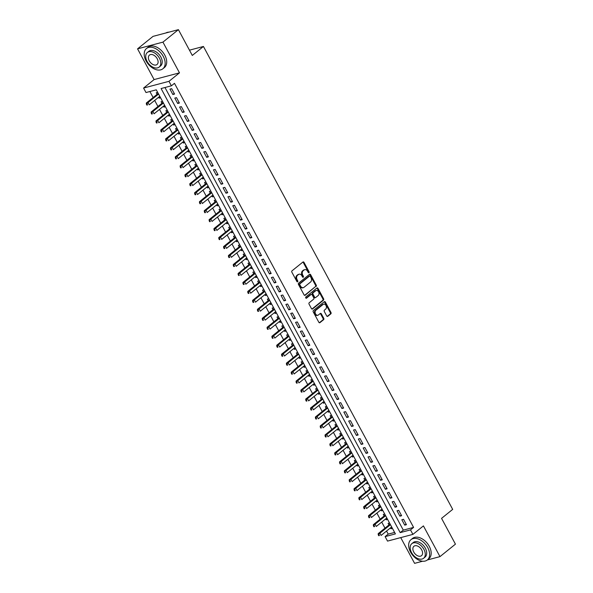 <?xml version="1.0" encoding="UTF-8"?>
<svg xmlns="http://www.w3.org/2000/svg" width="593" height="593" viewBox="0 0 593 593"><rect width="100%" height="100%" fill="white"/><g stroke="black" fill="none" stroke-linecap="round" stroke-linejoin="round"><path stroke-width="0.89" d="M308.968 272.736A0.719 0.526 75.2 0 0 309.057 271.772L304.024 262.417A1.023 0.749 75.2 0 0 302.941 262.024L292.008 270.845A1.023 0.749 75.2 0 0 291.875 272.209L296.915 281.571A0.719 0.526 75.2 0 0 297.76 280.882L297.108 279.674A3.276 2.402 75.2 0 1 297.538 275.285L298.449 274.552A3.276 2.402 75.2 0 1 299.124 274.203A3.276 2.402 75.2 0 1 301.911 275.804L302.563 277.013A0.719 0.526 75.2 0 0 303.408 276.331L302.756 275.115A3.276 2.402 75.2 0 1 303.186 270.734L304.098 270A3.276 2.402 75.2 0 1 304.772 269.652A3.276 2.402 75.2 0 1 307.559 271.246L308.212 272.461A0.719 0.526 75.2 0 0 308.968 272.736M308.427 272.721A0.719 0.526 75.2 0 0 308.375 271.957L303.334 262.603A1.023 0.749 75.2 0 0 302.823 262.121M297.13 281.831A0.719 0.526 75.2 0 0 297.078 281.067L296.426 279.852L297.108 279.674M302.778 277.272A0.719 0.526 75.2 0 0 302.726 276.508L302.074 275.3L302.756 275.115M326.699 315.936A1.023 0.749 75.2 0 0 327.781 316.321L330.842 313.853A1.023 0.749 75.2 0 0 330.976 312.481L325.379 302.089A1.023 0.749 75.2 0 0 324.304 301.696L313.371 310.51A1.023 0.749 75.2 0 0 313.237 311.881L318.834 322.273A1.023 0.749 75.2 0 0 319.909 322.666L323.615 319.679A1.023 0.749 75.2 0 0 323.748 318.308L321.354 313.86A1.023 0.749 75.2 0 0 320.272 313.467L318.434 314.95A2.735 2.009 75.2 0 1 317.87 315.239A2.735 2.009 75.2 0 1 315.365 313.519A2.735 2.009 75.2 0 1 315.899 310.243L323.096 304.439A2.735 2.009 75.2 0 1 323.667 304.15A2.735 2.009 75.2 0 1 326.172 305.869A2.735 2.009 75.2 0 1 325.631 309.146L324.438 310.117A1.023 0.749 75.2 0 0 324.304 311.488L326.699 315.936M410.497 529.897L412.906 534.382L387.525 541.105L385.109 536.621L395.405 533.893L156.293 89.817L145.997 92.538L143.588 88.053L168.968 81.33L171.384 85.815L161.088 88.542L400.201 532.625L410.497 529.897L413.588 527.399L174.475 83.324L171.384 85.815M178.411 29.65L162.942 42.125L137.561 48.848L153.031 36.373L178.411 29.65L192.295 55.445L203.436 46.462L452.689 509.38L441.555 518.364L455.439 544.152L439.969 556.627L423.424 525.902L412.906 534.382M137.561 48.848L154.106 79.573L179.486 72.85L162.942 42.125M179.486 72.85L168.968 81.33M316.099 286.463A1.023 0.749 75.2 0 0 316.232 285.092L310.636 274.7A1.023 0.749 75.2 0 0 309.553 274.314L298.62 283.128A1.023 0.749 75.2 0 0 298.487 284.499L304.083 294.891A1.023 0.749 75.2 0 0 305.165 295.277L315.409 286.649A1.023 0.749 75.2 0 0 315.543 285.277L309.954 274.885A1.023 0.749 75.2 0 0 309.442 274.403M318.011 288.398L323.608 298.783A1.023 0.749 75.2 0 1 323.474 300.154L312.541 308.975A1.023 0.749 75.2 0 1 311.458 308.582L309.064 304.135A1.023 0.749 75.2 0 1 309.198 302.764L313.63 299.191A1.023 0.749 75.2 0 0 313.764 297.819L312.177 294.869A1.023 0.749 75.2 0 0 311.095 294.476L306.477 298.197A0.719 0.526 75.2 0 1 305.81 296.967L316.929 288.005A1.023 0.749 75.2 0 1 318.011 288.398L317.322 288.576L322.918 298.968L323.608 298.783M400.727 537.606L414.589 563.35L422.594 561.23M427.308 559.985L439.969 556.627M390.505 527.852L391.002 528.771L392.143 527.852M389.542 523.011L388.104 523.389L388.949 524.961M385.68 518.875L386.176 519.802L387.318 518.875M384.709 514.035L383.278 514.42L384.123 515.984M380.847 509.906L381.343 510.825L382.485 509.906M379.876 505.066L378.445 505.444L379.29 507.015M376.014 500.937L376.511 501.856L377.652 500.937M375.05 496.096L373.612 496.474L374.457 498.046M371.188 491.96L371.685 492.887L372.827 491.968M370.217 487.12L368.787 487.505L369.632 489.069M366.355 482.991L366.852 483.918L367.994 482.991M365.384 478.151L363.954 478.529L364.799 480.1M361.522 474.022L362.019 474.941L363.161 474.022M360.559 469.182L359.121 469.56L359.966 471.131M356.697 465.045L357.194 465.972L358.335 465.053M355.726 460.212L354.295 460.591L355.14 462.162M351.864 456.076L352.361 457.003L353.502 456.076M350.893 451.236L349.462 451.614L350.307 453.185M347.031 447.107L347.528 448.026L348.669 447.107M346.067 442.267L344.629 442.645L345.474 444.216M342.205 438.138L342.702 439.057L343.844 438.138M341.234 433.298L339.804 433.676L340.649 435.247M337.373 429.162L337.869 430.088L339.011 429.169M336.401 424.321L334.971 424.707L335.816 426.271M332.54 420.192L333.036 421.112L334.178 420.192M331.576 415.352L330.138 415.73L330.983 417.302M327.714 411.223L328.211 412.142L329.352 411.223M326.743 406.383L325.312 406.761L326.157 408.332M322.881 402.247L323.378 403.173L324.519 402.254M321.91 397.406L320.479 397.792L321.324 399.356M318.048 393.278L318.545 394.204L319.686 393.278M317.085 388.437L315.646 388.815L316.492 390.387M313.223 384.308L313.719 385.228L314.861 384.308M312.252 379.468L310.821 379.846L311.666 381.418M308.39 375.339L308.886 376.259L310.028 375.339M307.419 370.499L305.988 370.877L306.833 372.448M303.557 366.363L304.053 367.289L305.195 366.363M302.593 361.522L301.155 361.908L302 363.472M298.731 357.394L299.228 358.313L300.369 357.394M297.76 352.553L296.33 352.931L297.175 354.503M293.898 348.425L294.395 349.344L295.536 348.425M292.927 343.584L291.497 343.962L292.342 345.534M289.065 339.448L289.562 340.375L290.703 339.455M288.102 334.608L286.664 334.993L287.509 336.557M284.24 330.479L284.736 331.405L285.878 330.479M283.269 325.639L281.838 326.017L282.683 327.588M279.407 321.51L279.903 322.429L281.045 321.51M278.436 316.669L277.005 317.047L277.85 318.619M274.574 312.533L275.07 313.46L276.212 312.541M273.61 307.7L272.172 308.078L273.017 309.65M269.748 303.564L270.245 304.491L271.386 303.564M268.777 298.724L267.347 299.102L268.192 300.673M264.915 294.595L265.412 295.514L266.553 294.595M263.944 289.755L262.514 290.133L263.359 291.704M260.082 285.626L260.579 286.545L261.721 285.626M259.119 280.786L257.681 281.164L258.526 282.735M255.257 276.649L255.753 277.576L256.895 276.657M254.286 271.809L252.855 272.194L253.7 273.758M250.424 267.68L250.921 268.599L252.062 267.68M249.453 262.84L248.022 263.218L248.867 264.789M245.591 258.711L246.088 259.63L247.229 258.711M244.627 253.871L243.189 254.249L244.034 255.82M240.758 249.735L241.255 250.661L242.404 249.742M239.794 244.902L238.356 245.28L239.209 246.851M235.932 240.765L236.429 241.692L237.571 240.765M234.961 235.925L233.531 236.303L234.376 237.875M231.1 231.796L231.596 232.715L232.738 231.796M230.128 226.956L228.698 227.334L229.543 228.905M226.267 222.827L226.763 223.746L227.912 222.827M225.303 217.987L223.865 218.365L224.717 219.936M221.441 213.851L221.938 214.777L223.079 213.858M220.47 209.01L219.039 209.396L219.884 210.96M216.608 204.881L217.105 205.801L218.246 204.881M215.637 200.041L214.206 200.419L215.051 201.991M211.775 195.912L212.272 196.832L213.413 195.912M210.811 191.072L209.373 191.45L210.219 193.021M206.95 186.936L207.446 187.862L208.588 186.943M205.979 182.095L204.548 182.481L205.393 184.045M202.117 177.967L202.613 178.893L203.755 177.967M201.146 173.126L199.715 173.504L200.56 175.076M197.284 168.998L197.78 169.917L198.922 168.998M196.32 164.157L194.882 164.535L195.727 166.107M192.458 160.028L192.955 160.948L194.096 160.028M191.487 155.188L190.056 155.566L190.902 157.138M187.625 151.052L188.122 151.978L189.263 151.052M186.654 146.212L185.224 146.59L186.069 148.161M182.792 142.083L183.289 143.002L184.43 142.083M181.829 137.242L180.391 137.62L181.236 139.192M177.967 133.114L178.463 134.033L179.605 133.114M176.996 128.273L175.565 128.651L176.41 130.223M173.134 124.137L173.63 125.064L174.772 124.145M172.163 119.297L170.732 119.682L171.577 121.246M168.301 115.168L168.797 116.087L169.939 115.168M167.337 110.328L165.899 110.706L166.744 112.277M163.475 106.199L163.972 107.118L165.113 106.199M162.504 101.359L161.074 101.737L161.919 103.308M174.572 94.057L171.673 88.676L169.961 89.128L172.859 94.517L174.572 94.057M179.405 103.034L176.506 97.652L174.794 98.104L177.692 103.486L179.405 103.034M184.238 112.003L181.339 106.621L179.62 107.074L182.518 112.455L184.238 112.003M189.063 120.972L186.165 115.591L184.453 116.043L187.351 121.432L189.063 120.972M193.896 129.949L190.998 124.56L189.286 125.019L192.184 130.401L193.896 129.949M198.729 138.918L195.831 133.536L194.111 133.988L197.009 139.37L198.729 138.918M203.555 147.887L200.656 142.505L198.944 142.957L201.842 148.339L203.555 147.887M208.388 156.856L205.489 151.474L203.777 151.934L206.675 157.315L208.388 156.856M213.221 165.832L210.322 160.451L208.603 160.903L211.501 166.285L213.221 165.832M218.046 174.802L215.148 169.42L213.436 169.872L216.334 175.254L218.046 174.802M222.879 183.771L219.981 178.389L218.268 178.841L221.167 184.23L222.879 183.771M227.712 192.747L224.814 187.358L223.094 187.818L225.992 193.199L227.712 192.747M232.538 201.716L229.639 196.335L227.927 196.787L230.825 202.169L232.538 201.716M237.37 210.685L234.472 205.304L232.76 205.756L235.658 211.138L237.37 210.685M242.203 219.655L239.305 214.273L237.585 214.733L240.484 220.114L242.203 219.655M247.029 228.631L244.131 223.25L242.418 223.702L245.317 229.083L247.029 228.631M251.862 237.6L248.964 232.219L247.251 232.671L250.15 238.052L251.862 237.6M256.695 246.569L253.797 241.188L252.077 241.64L254.975 247.029L256.695 246.569M261.52 255.546L258.622 250.157L256.91 250.617L259.808 255.998L261.52 255.546M266.353 264.515L263.455 259.134L261.743 259.586L264.641 264.967L266.353 264.515M271.186 273.484L268.288 268.103L266.568 268.555L269.467 273.944L271.186 273.484M276.012 282.461L273.114 277.072L271.401 277.531L274.3 282.913L276.012 282.461M280.845 291.43L277.947 286.048L276.234 286.501L279.133 291.882L280.845 291.43M285.678 300.399L282.779 295.017L281.06 295.47L283.958 300.851L285.678 300.399M290.503 309.368L287.605 303.987L285.893 304.446L288.791 309.828L290.503 309.368M295.336 318.345L292.438 312.963L290.726 313.415L293.624 318.797L295.336 318.345M300.169 327.314L297.271 321.932L295.551 322.384L298.449 327.766L300.169 327.314M305.002 336.283L302.104 330.901L300.384 331.354L303.282 336.742L305.002 336.283M309.828 345.259L306.929 339.871L305.217 340.33L308.115 345.712L309.828 345.259M314.661 354.229L311.762 348.847L310.05 349.299L312.948 354.681L314.661 354.229M319.494 363.198L316.595 357.816L314.876 358.268L317.774 363.65L319.494 363.198M324.319 372.167L321.421 366.785L319.709 367.245L322.607 372.626L324.319 372.167M329.152 381.143L326.254 375.762L324.541 376.214L327.44 381.595L329.152 381.143M333.985 390.112L331.087 384.731L329.367 385.183L332.265 390.565L333.985 390.112M338.811 399.082L335.912 393.7L334.2 394.152L337.098 399.541L338.811 399.082M343.644 408.058L340.745 402.669L339.033 403.129L341.931 408.51L343.644 408.058M348.476 417.027L345.578 411.646L343.858 412.098L346.757 417.479L348.476 417.027M353.302 425.996L350.404 420.615L348.691 421.067L351.59 426.456L353.302 425.996M358.135 434.973L355.237 429.584L353.524 430.044L356.423 435.425L358.135 434.973M362.968 443.942L360.07 438.561L358.35 439.013L361.248 444.394L362.968 443.942M367.793 452.911L364.895 447.53L363.183 447.982L366.081 453.363L367.793 452.911M372.626 461.88L369.728 456.499L368.016 456.958L370.914 462.34L372.626 461.88M377.459 470.857L374.561 465.475L372.841 465.928L375.74 471.309L377.459 470.857M382.285 479.826L379.387 474.444L377.674 474.897L380.573 480.278L382.285 479.826M387.118 488.795L384.22 483.414L382.507 483.866L385.406 489.255L387.118 488.795M391.951 497.772L389.052 492.383L387.333 492.842L390.231 498.224L391.951 497.772M396.776 506.741L393.878 501.359L392.166 501.811L395.064 507.193L396.776 506.741M401.609 515.71L398.711 510.328L396.999 510.781L399.897 516.162L401.609 515.71M164.973 87.512L403.299 530.127L413.588 527.399M401.824 519.757L404.722 525.139L406.442 524.679L403.544 519.298L401.824 519.757M149.881 91.515L153.12 97.534M154.677 100.417L157.953 106.503M159.51 109.394L162.786 115.472M164.343 118.363L167.619 124.441M169.168 127.332L172.444 133.418M174.001 136.308L177.277 142.387M178.834 145.278L182.11 151.356M183.667 154.247L186.936 160.332M188.492 163.223L191.769 169.302M193.325 172.192L196.602 178.271M198.158 181.161L201.427 187.24M202.984 190.131L206.26 196.216M207.817 199.107L211.093 205.185M212.65 208.076L215.919 214.155M217.475 217.045L220.752 223.131M222.308 226.022L225.585 232.1M227.141 234.991L230.41 241.069M231.967 243.96L235.243 250.046M236.8 252.929L240.076 259.015M241.633 261.906L244.902 267.984M246.458 270.875L249.735 276.953M251.291 279.844L254.567 285.93M256.124 288.821L259.393 294.899M260.95 297.79L264.226 303.868M265.783 306.759L269.059 312.845M270.616 315.735L273.884 321.814M275.441 324.705L278.717 330.783M280.274 333.674L283.55 339.752M285.107 342.643L288.376 348.728M289.933 351.619L293.209 357.698M294.765 360.588L298.042 366.667M299.598 369.558L302.867 375.643M304.424 378.534L307.7 384.612M309.257 387.503L312.533 393.582M314.09 396.472L317.359 402.558M318.915 405.442L322.192 411.527M323.748 414.418L327.025 420.496M328.581 423.387L331.85 429.465M333.407 432.356L336.683 438.442M338.24 441.333L341.516 447.411M343.073 450.302L346.349 456.38M347.898 459.271L351.175 465.357M352.731 468.248L356.008 474.326M357.564 477.217L360.84 483.295M362.397 486.186L365.666 492.264M367.223 495.155L370.499 501.241M372.056 504.132L375.332 510.21M376.889 513.101L380.157 519.179M381.714 522.07L384.99 528.155M386.547 531.046L388.207 534.123L394.612 532.425M157.671 92.389L156.241 92.767L157.086 94.339M158.642 97.222L159.139 98.149L160.57 97.771M163.972 107.118L165.403 106.74M168.797 116.087L170.235 115.709M173.63 125.064L175.061 124.686M178.463 134.033L179.894 133.655M183.289 143.002L184.727 142.624M188.122 151.978L189.552 151.593M192.955 160.948L194.385 160.57M197.78 169.917L199.218 169.539M202.613 178.893L204.044 178.508M207.446 187.862L208.877 187.484M212.272 196.832L213.71 196.453M217.105 205.801L218.535 205.423M221.938 214.777L223.368 214.399M226.763 223.746L228.201 223.368M231.596 232.715L233.027 232.337M236.429 241.692L237.86 241.307M241.255 250.661L242.693 250.283M246.088 259.63L247.526 259.252M250.921 268.599L252.351 268.221M255.753 277.576L257.184 277.198M260.579 286.545L262.017 286.167M265.412 295.514L266.843 295.136M270.245 304.491L271.676 304.105M275.07 313.46L276.508 313.082M279.903 322.429L281.334 322.051M284.736 331.405L286.167 331.02M289.562 340.375L291 339.997M294.395 349.344L295.825 348.966M299.228 358.313L300.658 357.935M304.053 367.289L305.491 366.904M308.886 376.259L310.317 375.88M313.719 385.228L315.15 384.85M318.545 394.204L319.983 393.819M323.378 403.173L324.808 402.795M328.211 412.142L329.641 411.764M333.036 421.112L334.474 420.733M337.869 430.088L339.3 429.71M342.702 439.057L344.133 438.679M347.528 448.026L348.966 447.648M352.361 457.003L353.791 456.617M357.194 465.972L358.624 465.594M362.019 474.941L363.457 474.563M366.852 483.918L368.283 483.532M371.685 492.887L373.116 492.509M376.511 501.856L377.949 501.478M381.343 510.825L382.774 510.447M386.176 519.802L387.607 519.416M391.002 528.771L392.44 528.393M203.436 46.462L189.456 50.168M388.207 534.123L385.109 536.621M154.106 79.573L143.588 88.053M403.299 530.127L400.201 532.625M159.139 98.149L160.28 97.23M172.859 94.517L174.223 93.412M177.692 103.486L179.056 102.381M182.518 112.455L183.889 111.358M187.351 121.432L188.715 120.327M192.184 130.401L193.548 129.296M197.009 139.37L198.381 138.265M201.842 148.339L203.206 147.242M206.675 157.315L208.039 156.211M211.501 166.285L212.872 165.18M216.334 175.254L217.698 174.157M221.167 184.23L222.531 183.126M225.992 193.199L227.364 192.095M230.825 202.169L232.189 201.071M235.658 211.138L237.022 210.041M240.484 220.114L241.855 219.01M245.317 229.083L246.681 227.979M250.15 238.052L251.514 236.955M254.975 247.029L256.346 245.925M259.808 255.998L261.172 254.894M264.641 264.967L266.005 263.87M269.467 273.944L270.838 272.839M274.3 282.913L275.663 281.808M279.133 291.882L280.496 290.778M283.958 300.851L285.329 299.754M288.791 309.828L290.155 308.723M293.624 318.797L294.988 317.692M298.449 327.766L299.821 326.669M303.282 336.742L304.646 335.638M308.115 345.712L309.479 344.607M312.948 354.681L314.312 353.584M317.774 363.65L319.145 362.553M322.607 372.626L323.971 371.522M327.44 381.595L328.804 380.491M332.265 390.565L333.637 389.468M337.098 399.541L338.462 398.437M341.931 408.51L343.295 407.406M346.757 417.479L348.128 416.382M351.59 426.456L352.954 425.351M356.423 435.425L357.787 434.321M361.248 444.394L362.619 443.29M366.081 453.363L367.445 452.266M370.914 462.34L372.278 461.235M375.74 471.309L377.111 470.205M380.573 480.278L381.936 479.181M385.406 489.255L386.769 488.15M390.231 498.224L391.602 497.119M395.064 507.193L396.428 506.096M399.897 516.162L401.261 515.065M404.722 525.139L406.094 524.034M304.772 269.652L304.09 269.83A3.276 2.402 75.2 0 0 303.408 270.178L304.098 270M302.074 275.3A3.276 2.402 75.2 0 1 302.497 270.912L303.408 270.178M299.124 274.203L298.442 274.389A3.276 2.402 75.2 0 0 297.76 274.737L298.449 274.552M296.426 279.852A3.276 2.402 75.2 0 1 296.848 275.471L297.76 274.737M304.594 295.366L315.409 286.649M310.309 276.36A0.719 0.526 75.2 0 0 309.553 276.086L299.954 283.817A0.719 0.526 75.2 0 0 299.858 284.781L300.547 286.056A3.276 2.402 75.2 0 0 303.334 287.657A3.276 2.402 75.2 0 0 304.009 287.308L310.569 282.016A3.276 2.402 75.2 0 0 310.999 277.635L310.309 276.36M309.183 276.182A0.719 0.526 75.2 0 0 308.864 276.264L309.553 276.086M303.334 287.657L302.645 287.835A3.276 2.402 75.2 0 1 299.865 286.241L299.176 284.959A0.719 0.526 75.2 0 1 299.272 284.003L308.864 276.264M311.97 309.057L322.785 300.34A1.023 0.749 75.2 0 0 322.918 298.968M310.858 294.543A1.023 0.749 75.2 0 0 310.406 294.662L305.988 298.22M318.233 295.477A2.735 2.009 75.2 0 0 318.767 292.201A2.735 2.009 75.2 0 0 316.262 290.481A2.735 2.009 75.2 0 0 315.691 290.77L313.156 292.816A1.023 0.749 75.2 0 0 313.022 294.18L314.616 297.13A1.023 0.749 75.2 0 0 315.698 297.523L318.233 295.477M316.262 290.481L315.572 290.659A2.735 2.009 75.2 0 0 315.009 290.948L315.691 290.77M315.009 297.708A1.023 0.749 75.2 0 1 313.927 297.315L312.341 294.365A1.023 0.749 75.2 0 1 312.474 292.994L315.009 290.948M317.322 288.576A1.023 0.749 75.2 0 0 316.81 288.102M323.667 304.15L322.977 304.328A2.735 2.009 75.2 0 0 322.414 304.617L323.096 304.439M317.87 315.239L317.181 315.424A2.735 2.009 75.2 0 1 314.675 313.697A2.735 2.009 75.2 0 1 315.217 310.421L322.414 304.617M319.345 322.755L322.933 319.857A1.023 0.749 75.2 0 0 323.066 318.493L320.672 314.045A1.023 0.749 75.2 0 0 320.161 313.564M327.21 316.41L330.16 314.031A1.023 0.749 75.2 0 0 330.294 312.659L324.697 302.267A1.023 0.749 75.2 0 0 324.186 301.793M158.064 93.108L157.775 93.687A1.045 0.763 -104.8 0 1 157.582 93.939L146.323 103.019L148.035 102.559L149.243 104.805L159.784 96.303M158.576 94.065L148.035 102.559L146.389 104.205L146.879 105.102L147.561 104.917L147.079 104.02M147.561 104.917L146.879 105.102M146.389 104.205L146.323 103.019M169.027 32.133A13.031 8.428 -128.9 0 0 165.832 32.986M163.245 56.372A13.031 8.428 -128.9 0 0 146.493 48.5A13.031 8.428 -128.9 0 0 146.1 60.916A13.031 8.428 -128.9 0 0 162.853 68.788A13.031 8.428 -128.9 0 0 163.245 56.372M162.853 68.788L164.402 67.543A13.031 8.428 -128.9 0 0 164.795 55.127A13.031 8.428 -128.9 0 0 148.042 47.255L146.493 48.5M147.361 52.488L148.784 51.339A9.384 6.071 51.1 0 1 160.844 57.01A9.384 6.071 51.1 0 1 160.562 65.949L159.139 67.098A9.384 6.071 -128.9 0 0 159.421 58.158A9.384 6.071 -128.9 0 0 147.361 52.488A9.384 6.071 -128.9 0 0 147.079 61.427A9.384 6.071 -128.9 0 0 159.139 67.098M149.273 60.849A6.049 3.914 -128.9 0 0 157.049 64.496A6.049 3.914 -128.9 0 0 157.227 58.737A6.049 3.914 -128.9 0 0 149.451 55.082A6.049 3.914 -128.9 0 0 149.273 60.849M427.723 547.554A13.031 8.428 -128.9 0 0 410.964 539.682A13.031 8.428 -128.9 0 0 410.571 552.09A13.031 8.428 -128.9 0 0 427.323 559.97A13.031 8.428 -128.9 0 0 427.723 547.554M427.323 559.97L428.872 558.717A13.031 8.428 -128.9 0 0 429.265 546.301A13.031 8.428 -128.9 0 0 412.513 538.429L410.964 539.682M411.831 543.67L413.254 542.521A9.384 6.071 51.1 0 1 425.322 548.184A9.384 6.071 51.1 0 1 425.033 557.124L423.61 558.272A9.384 6.071 -128.9 0 0 423.899 549.333A9.384 6.071 -128.9 0 0 411.831 543.67A9.384 6.071 -128.9 0 0 411.549 552.602A9.384 6.071 -128.9 0 0 423.61 558.272M413.744 552.024A6.049 3.914 -128.9 0 0 421.519 555.678A6.049 3.914 -128.9 0 0 421.705 549.919A6.049 3.914 -128.9 0 0 413.929 546.264A6.049 3.914 -128.9 0 0 413.744 552.024M162.89 102.078L162.608 102.656A1.045 0.763 -104.8 0 1 162.415 102.908L151.148 111.988L152.868 111.536L154.076 113.774L164.617 105.28M163.409 103.034L152.868 111.536L151.222 113.174L151.704 114.071L152.394 113.886L151.912 112.989M152.394 113.886L151.704 114.071M151.222 113.174L151.148 111.988M167.723 111.047L167.441 111.625A1.045 0.763 -104.8 0 1 167.241 111.877L155.981 120.957L157.694 120.505L158.902 122.751L169.442 114.249M168.234 112.003L157.694 120.505L156.055 122.143L156.537 123.04L157.219 122.862L156.737 121.965M157.219 122.862L156.537 123.04M156.055 122.143L155.981 120.957M172.556 120.023L172.267 120.601A1.045 0.763 -104.8 0 1 172.074 120.853L160.814 129.934L162.526 129.474L163.735 131.72L174.275 123.218M173.067 120.979L162.526 129.474L160.881 131.112L161.37 132.017L162.052 131.831L161.57 130.934M162.052 131.831L161.37 132.017M160.881 131.112L160.814 129.934M177.381 128.992L177.099 129.571A1.045 0.763 -104.8 0 1 176.907 129.823L165.64 138.903L167.359 138.451L168.568 140.689L179.108 132.187M177.9 129.949L167.359 138.451L165.714 140.089L166.196 140.986L166.885 140.8L166.403 139.904M166.885 140.8L166.196 140.986M165.714 140.089L165.64 138.903M182.214 137.961L181.932 138.54A1.045 0.763 -104.8 0 1 181.732 138.792L170.473 147.872L172.185 147.42L173.393 149.658L183.934 141.164M182.733 138.918L172.185 147.42L170.547 149.058L171.029 149.955L171.711 149.777L171.229 148.88M171.711 149.777L171.029 149.955M170.547 149.058L170.473 147.872M187.047 146.938L186.758 147.516A1.045 0.763 -104.8 0 1 186.565 147.761L175.306 156.841L177.018 156.389L178.226 158.635L188.767 150.133M187.558 147.887L177.018 156.389L175.372 158.027L175.862 158.924L176.544 158.746L176.062 157.849M176.544 158.746L175.862 158.924M175.372 158.027L175.306 156.841M191.873 155.907L191.591 156.485A1.045 0.763 -104.8 0 1 191.398 156.737L180.131 165.818L181.851 165.358L183.059 167.604L193.6 159.102M192.391 156.863L181.851 165.358L180.205 167.004L180.687 167.901L181.376 167.715L180.895 166.818M181.376 167.715L180.687 167.901M180.205 167.004L180.131 165.818M196.706 164.876L196.424 165.454A1.045 0.763 -104.8 0 1 196.224 165.706L184.964 174.787L186.676 174.335L187.885 176.573L198.425 168.078M197.224 165.832L186.676 174.335L185.038 175.973L185.52 176.87L186.202 176.684L185.72 175.787M186.202 176.684L185.52 176.87M185.038 175.973L184.964 174.787M201.538 173.845L201.249 174.424A1.045 0.763 -104.8 0 1 201.057 174.676L189.797 183.756L191.509 183.304L192.718 185.55L203.258 177.048M202.05 174.802L191.509 183.304L189.864 184.942L190.353 185.839L191.035 185.661L190.553 184.764M191.035 185.661L190.353 185.839M189.864 184.942L189.797 183.756M206.371 182.822L206.082 183.4A1.045 0.763 -104.8 0 1 205.89 183.652L194.623 192.732L196.342 192.273L197.551 194.519L208.091 186.017M206.883 183.778L196.342 192.273L194.697 193.918L195.179 194.815L195.868 194.63L195.386 193.733M195.868 194.63L195.179 194.815M194.697 193.918L194.623 192.732M211.197 191.791L210.915 192.369A1.045 0.763 -104.8 0 1 210.715 192.621L199.456 201.702L201.168 201.249L202.376 203.488L212.917 194.986M211.716 192.747L201.168 201.249L199.53 202.888L200.011 203.784L200.693 203.599L200.212 202.702M200.693 203.599L200.011 203.784M199.53 202.888L199.456 201.702M216.03 200.76L215.741 201.338A1.045 0.763 -104.8 0 1 215.548 201.59L204.288 210.671L206.001 210.219L207.209 212.464L217.75 203.962M216.541 201.716L206.001 210.219L204.355 211.857L204.844 212.754L205.526 212.576L205.045 211.679M205.526 212.576L204.844 212.754M204.355 211.857L204.288 210.671M220.863 209.737L220.574 210.315A1.045 0.763 -104.8 0 1 220.381 210.559L209.114 219.647L210.834 219.188L212.042 221.434L222.583 212.931M221.374 210.685L210.834 219.188L209.188 220.826L209.67 221.723L210.359 221.545L209.878 220.648M210.359 221.545L209.67 221.723M209.188 220.826L209.114 219.647M225.688 218.706L225.407 219.284A1.045 0.763 -104.8 0 1 225.207 219.536L213.947 228.616L215.659 228.164L216.868 230.403L227.416 221.901M226.207 219.662L215.659 228.164L214.021 229.802L214.503 230.699L215.192 230.514L214.703 229.617M215.192 230.514L214.503 230.699M214.021 229.802L213.947 228.616M230.521 227.675L230.232 228.253A1.045 0.763 -104.8 0 1 230.04 228.505L218.78 237.585L220.492 237.133L221.7 239.372L232.241 230.877M231.033 228.631L220.492 237.133L218.847 238.771L219.336 239.668L220.018 239.49L219.536 238.586M220.018 239.49L219.336 239.668M218.847 238.771L218.78 237.585M235.354 236.651L235.065 237.222A1.045 0.763 -104.8 0 1 234.872 237.474L223.605 246.555L225.325 246.102L226.533 248.348L237.074 239.846M235.866 237.6L225.325 246.102L223.68 247.741L224.161 248.637L224.851 248.46L224.369 247.563M224.851 248.46L224.161 248.637M223.68 247.741L223.605 246.555M240.18 245.621L239.898 246.199A1.045 0.763 -104.8 0 1 239.698 246.451L228.438 255.531L230.151 255.072L231.359 257.318L241.907 248.815M240.699 246.577L230.151 255.072L228.513 256.717L228.994 257.614L229.684 257.429L229.194 256.532M229.684 257.429L228.994 257.614M228.513 256.717L228.438 255.531M245.013 254.59L244.724 255.168A1.045 0.763 -104.8 0 1 244.531 255.42L233.271 264.5L234.984 264.048L236.192 266.287L246.732 257.792M245.524 255.546L234.984 264.048L233.345 265.686L233.827 266.583L234.509 266.398L234.027 265.501M234.509 266.398L233.827 266.583M233.345 265.686L233.271 264.5M249.846 263.559L249.557 264.137A1.045 0.763 -104.8 0 1 249.364 264.389L238.097 273.469L239.817 273.017L241.025 275.263L251.565 266.761M250.357 264.515L239.817 273.017L238.171 274.655L238.653 275.552L239.342 275.374L238.86 274.477M239.342 275.374L238.653 275.552M238.171 274.655L238.097 273.469M254.671 272.535L254.39 273.114A1.045 0.763 -104.8 0 1 254.189 273.366L242.93 282.446L244.642 281.986L245.85 284.232L256.398 275.73M255.19 273.492L244.642 281.986L243.004 283.624L243.486 284.529L244.175 284.344L243.686 283.447M244.175 284.344L243.486 284.529M243.004 283.624L242.93 282.446M259.504 281.505L259.215 282.083A1.045 0.763 -104.8 0 1 259.022 282.335L247.763 291.415L249.475 290.963L250.683 293.201L261.224 284.699M260.016 282.461L249.475 290.963L247.837 292.601L248.319 293.498L249.001 293.313L248.519 292.416M249.001 293.313L248.319 293.498M247.837 292.601L247.763 291.415M264.337 290.474L264.048 291.052A1.045 0.763 -104.8 0 1 263.855 291.304L252.588 300.384L254.308 299.932L255.516 302.171L266.057 293.676M264.849 291.43L254.308 299.932L252.662 301.57L253.144 302.467L253.834 302.289L253.352 301.392M253.834 302.289L253.144 302.467M252.662 301.57L252.588 300.384M269.163 299.45L268.881 300.028A1.045 0.763 -104.8 0 1 268.681 300.273L257.421 309.353L259.134 308.901L260.342 311.147L270.89 302.645M269.682 300.399L259.134 308.901L257.495 310.539L257.977 311.436L258.667 311.258L258.177 310.361M258.667 311.258L257.977 311.436M257.495 310.539L257.421 309.353M273.996 308.419L273.707 308.997A1.045 0.763 -104.8 0 1 273.514 309.249L262.254 318.33L263.967 317.87L265.175 320.116L275.715 311.614M274.507 309.376L263.967 317.87L262.328 319.516L262.81 320.413L263.492 320.227L263.01 319.33M263.492 320.227L262.81 320.413M262.328 319.516L262.254 318.33M278.829 317.388L278.54 317.967A1.045 0.763 -104.8 0 1 278.347 318.219L267.08 327.299L268.799 326.847L270.008 329.085L280.548 320.591M279.34 318.345L268.799 326.847L267.154 328.485L267.636 329.382L268.325 329.197L267.843 328.3M268.325 329.197L267.636 329.382M267.154 328.485L267.08 327.299M283.654 326.358L283.372 326.936A1.045 0.763 -104.8 0 1 283.172 327.188L271.913 336.268L273.632 335.816L274.833 338.062L285.381 329.56M284.173 327.314L273.632 335.816L271.987 337.454L272.469 338.351L273.158 338.173L272.669 337.276M273.158 338.173L272.469 338.351M271.987 337.454L271.913 336.268M288.487 335.334L288.205 335.912A1.045 0.763 -104.8 0 1 288.005 336.164L276.746 345.245L278.458 344.785L279.666 347.031L290.207 338.529M288.999 336.29L278.458 344.785L276.82 346.431L277.302 347.328L277.984 347.142L277.502 346.245M277.984 347.142L277.302 347.328M276.82 346.431L276.746 345.245M293.32 344.303L293.031 344.881A1.045 0.763 -104.8 0 1 292.838 345.133L281.571 354.214L283.291 353.762L284.499 356L295.04 347.498M293.831 345.259L283.291 353.762L281.645 355.4L282.127 356.297L282.817 356.111L282.335 355.214M282.817 356.111L282.127 356.297M281.645 355.4L281.571 354.214M298.146 353.272L297.864 353.851A1.045 0.763 -104.8 0 1 297.664 354.103L286.404 363.183L288.124 362.731L289.325 364.977L299.873 356.475M298.664 354.229L288.124 362.731L286.478 364.369L286.96 365.266L287.649 365.088L287.16 364.191M287.649 365.088L286.96 365.266M286.478 364.369L286.404 363.183M302.979 362.249L302.697 362.827A1.045 0.763 -104.8 0 1 302.497 363.072L291.237 372.159L292.949 371.7L294.158 373.946L304.698 365.444M303.49 363.198L292.949 371.7L291.311 373.338L291.793 374.235L292.475 374.057L291.993 373.16M292.475 374.057L291.793 374.235M291.311 373.338L291.237 372.159M307.811 371.218L307.522 371.796A1.045 0.763 -104.8 0 1 307.33 372.048L296.07 381.129L297.782 380.676L298.991 382.915L309.531 374.413M308.323 372.174L297.782 380.676L296.137 382.315L296.619 383.211L297.308 383.026L296.826 382.129M297.308 383.026L296.619 383.211M296.137 382.315L296.07 381.129M312.637 380.187L312.355 380.765A1.045 0.763 -104.8 0 1 312.155 381.017L300.896 390.098L302.615 389.645L303.816 391.884L314.364 383.389M313.156 381.143L302.615 389.645L300.97 391.284L301.452 392.181L302.141 392.003L301.659 391.098M302.141 392.003L301.452 392.181M300.97 391.284L300.896 390.098M317.47 389.164L317.188 389.734A1.045 0.763 -104.8 0 1 316.988 389.986L305.729 399.067L307.441 398.615L308.649 400.861L319.19 392.358M317.981 390.112L307.441 398.615L305.803 400.253L306.284 401.15L306.966 400.972L306.485 400.075M306.966 400.972L306.284 401.15M305.803 400.253L305.729 399.067M322.303 398.133L322.014 398.711A1.045 0.763 -104.8 0 1 321.821 398.963L310.562 408.043L312.274 407.584L313.482 409.83L324.023 401.328M322.814 399.089L312.274 407.584L310.628 409.229L311.11 410.126L311.799 409.941L311.318 409.044M311.799 409.941L311.11 410.126M310.628 409.229L310.562 408.043M327.128 407.102L326.847 407.68A1.045 0.763 -104.8 0 1 326.647 407.932L315.387 417.012L317.107 416.56L318.315 418.799L328.856 410.304M327.647 408.058L317.107 416.56L315.461 418.198L315.943 419.095L316.632 418.91L316.151 418.013M316.632 418.91L315.943 419.095M315.461 418.198L315.387 417.012M331.961 416.071L331.68 416.649A1.045 0.763 -104.8 0 1 331.48 416.901L320.22 425.982L321.932 425.529L323.141 427.775L333.681 419.273M332.473 417.027L321.932 425.529L320.294 427.168L320.776 428.064L321.458 427.887L320.976 426.99M321.458 427.887L320.776 428.064M320.294 427.168L320.22 425.982M336.794 425.048L336.505 425.626A1.045 0.763 -104.8 0 1 336.313 425.878L325.053 434.958L326.765 434.499L327.973 436.745L338.514 428.242M337.306 426.004L326.765 434.499L325.12 436.137L325.609 437.034L326.291 436.856L325.809 435.959M326.291 436.856L325.609 437.034M325.12 436.137L325.053 434.958M341.62 434.017L341.338 434.595A1.045 0.763 -104.8 0 1 341.145 434.847L329.878 443.927L331.598 443.475L332.806 445.714L343.347 437.211M342.139 434.973L331.598 443.475L329.953 445.113L330.434 446.01L331.124 445.825L330.642 444.928M331.124 445.825L330.434 446.01M329.953 445.113L329.878 443.927M346.453 442.986L346.171 443.564A1.045 0.763 -104.8 0 1 345.971 443.816L334.711 452.896L336.424 452.444L337.632 454.683L348.173 446.188M346.964 443.942L336.424 452.444L334.786 454.082L335.267 454.979L335.949 454.801L335.468 453.904M335.949 454.801L335.267 454.979M334.786 454.082L334.711 452.896M351.286 451.962L350.997 452.541A1.045 0.763 -104.8 0 1 350.804 452.785L339.544 461.865L341.257 461.413L342.465 463.659L353.005 455.157M351.797 452.911L341.257 461.413L339.611 463.051L340.1 463.948L340.782 463.77L340.3 462.874M340.782 463.77L340.1 463.948M339.611 463.051L339.544 461.865M356.111 460.931L355.83 461.51A1.045 0.763 -104.8 0 1 355.637 461.762L344.37 470.842L346.09 470.382L347.298 472.628L357.838 464.126M356.63 461.888L346.09 470.382L344.444 472.028L344.926 472.925L345.615 472.74L345.133 471.843M345.615 472.74L344.926 472.925M344.444 472.028L344.37 470.842M360.944 469.901L360.663 470.479A1.045 0.763 -104.8 0 1 360.462 470.731L349.203 479.811L350.915 479.359L352.123 481.598L362.664 473.103M361.463 470.857L350.915 479.359L349.277 480.997L349.759 481.894L350.441 481.709L349.959 480.812M350.441 481.709L349.759 481.894M349.277 480.997L349.203 479.811M365.777 478.87L365.488 479.448A1.045 0.763 -104.8 0 1 365.295 479.7L354.036 488.78L355.748 488.328L356.956 490.574L367.497 482.072M366.289 479.826L355.748 488.328L354.103 489.966L354.592 490.863L355.274 490.685L354.792 489.788M355.274 490.685L354.592 490.863M354.103 489.966L354.036 488.78M370.603 487.846L370.321 488.424A1.045 0.763 -104.8 0 1 370.128 488.676L358.861 497.757L360.581 497.297L361.789 499.543L372.33 491.041M371.122 488.802L360.581 497.297L358.935 498.943L359.417 499.84L360.107 499.654L359.625 498.757M360.107 499.654L359.417 499.84M358.935 498.943L358.861 497.757M375.436 496.815L375.154 497.394A1.045 0.763 -104.8 0 1 374.954 497.646L363.694 506.726L365.407 506.274L366.615 508.512L377.155 500.01M375.955 497.772L365.407 506.274L363.768 507.912L364.25 508.809L364.932 508.624L364.45 507.727M364.932 508.624L364.25 508.809M363.768 507.912L363.694 506.726M380.269 505.785L379.98 506.363A1.045 0.763 -104.8 0 1 379.787 506.615L368.527 515.695L370.24 515.243L371.448 517.481L381.988 508.987M380.78 506.741L370.24 515.243L368.594 516.881L369.083 517.778L369.765 517.6L369.283 516.703M369.765 517.6L369.083 517.778M368.594 516.881L368.527 515.695M385.102 514.761L384.813 515.339A1.045 0.763 -104.8 0 1 384.62 515.584L373.353 524.664L375.072 524.212L376.281 526.458L386.821 517.956M385.613 515.71L375.072 524.212L373.427 525.85L373.909 526.747L374.598 526.569L374.116 525.672M374.598 526.569L373.909 526.747M373.427 525.85L373.353 524.664M389.927 523.73L389.645 524.308A1.045 0.763 -104.8 0 1 389.445 524.56L378.186 533.641L379.898 533.189L381.106 535.427L391.647 526.925M390.446 524.686L379.898 533.189L378.26 534.827L378.742 535.724L379.424 535.538L378.942 534.641M379.424 535.538L378.742 535.724M378.26 534.827L378.186 533.641M308.375 271.957L309.057 271.772M297.078 281.067L297.76 280.882M302.726 276.508L303.408 276.331M302.497 270.912L303.186 270.734M296.848 275.471L297.538 275.285M303.334 262.603L304.024 262.417M304.713 295.396L305.165 295.277M309.954 274.885L310.636 274.7M315.543 285.277L316.232 285.092M299.272 284.003L299.954 283.817M299.176 284.959L299.858 284.781M299.865 286.241L300.547 286.056M322.785 300.34L323.474 300.154M312.088 309.094L312.541 308.975M310.406 294.662L311.095 294.476M312.474 292.994L313.156 292.816M312.341 294.365L313.022 294.18M313.927 297.315L314.616 297.13M315.217 310.421L315.899 310.243M320.672 314.045L321.354 313.86M323.066 318.493L323.748 318.308M322.933 319.857L323.615 319.679M319.464 322.785L319.909 322.666M324.697 302.267L325.379 302.089M330.294 312.659L330.976 312.481M330.16 314.031L330.842 313.853M327.329 316.44L327.781 316.321M157.775 93.687L158.301 93.546M157.582 93.939L158.39 93.724M162.608 102.656L163.127 102.515M162.415 102.908L163.223 102.693M167.441 111.625L167.96 111.491M167.241 111.877L168.056 111.662M172.267 120.601L172.793 120.461M172.074 120.853L172.882 120.638M177.099 129.571L177.618 129.43M176.907 129.823L177.715 129.608M181.932 138.54L182.451 138.406M181.732 138.792L182.548 138.577M186.758 147.516L187.284 147.375M186.565 147.761L187.373 147.546M191.591 156.485L192.11 156.344M191.398 156.737L192.206 156.522M196.424 165.454L196.943 165.321M196.224 165.706L197.039 165.491M201.249 174.424L201.776 174.29M201.057 174.676L201.865 174.461M206.082 183.4L206.601 183.259M205.89 183.652L206.698 183.437M210.915 192.369L211.434 192.228M210.715 192.621L211.531 192.406M215.741 201.338L216.267 201.205M215.548 201.59L216.356 201.375M220.574 210.315L221.093 210.174M220.381 210.559L221.189 210.345M225.407 219.284L225.926 219.143M225.207 219.536L226.022 219.321M230.232 228.253L230.759 228.12M230.04 228.505L230.847 228.29M235.065 237.222L235.591 237.089M234.872 237.474L235.68 237.259M239.898 246.199L240.417 246.058M239.698 246.451L240.513 246.236M244.724 255.168L245.25 255.027M244.531 255.42L245.346 255.205M249.557 264.137L250.083 264.004M249.364 264.389L250.172 264.174M254.39 273.114L254.908 272.973M254.189 273.366L255.005 273.151M259.215 282.083L259.741 281.942M259.022 282.335L259.838 282.12M264.048 291.052L264.574 290.918M263.855 291.304L264.663 291.089M268.881 300.028L269.4 299.888M268.681 300.273L269.496 300.058M273.707 308.997L274.233 308.857M273.514 309.249L274.329 309.035M278.54 317.967L279.066 317.826M278.347 318.219L279.155 318.004M283.372 326.936L283.891 326.802M283.172 327.188L283.988 326.973M288.205 335.912L288.724 335.771M288.005 336.164L288.821 335.949M293.031 344.881L293.557 344.741M292.838 345.133L293.646 344.918M297.864 353.851L298.383 353.717M297.664 354.103L298.479 353.888M302.697 362.827L303.216 362.686M302.497 363.072L303.312 362.857M307.522 371.796L308.049 371.655M307.33 372.048L308.138 371.833M312.355 380.765L312.874 380.632M312.155 381.017L312.971 380.802M317.188 389.734L317.707 389.601M316.988 389.986L317.804 389.771M322.014 398.711L322.54 398.57M321.821 398.963L322.629 398.748M326.847 407.68L327.366 407.539M326.647 407.932L327.462 407.717M331.68 416.649L332.199 416.516M331.48 416.901L332.295 416.686M336.505 425.626L337.032 425.485M336.313 425.878L337.12 425.663M341.338 434.595L341.857 434.454M341.145 434.847L341.953 434.632M346.171 443.564L346.69 443.431M345.971 443.816L346.786 443.601M350.997 452.541L351.523 452.4M350.804 452.785L351.612 452.57M355.83 461.51L356.349 461.369M355.637 461.762L356.445 461.547M360.663 470.479L361.181 470.338M360.462 470.731L361.278 470.516M365.488 479.448L366.014 479.314M365.295 479.7L366.103 479.485M370.321 488.424L370.84 488.284M370.128 488.676L370.936 488.462M375.154 497.394L375.673 497.253M374.954 497.646L375.769 497.431M379.98 506.363L380.506 506.229M379.787 506.615L380.595 506.4M384.813 515.339L385.331 515.198M384.62 515.584L385.428 515.369M389.645 524.308L390.164 524.168M389.445 524.56L390.261 524.345M309.012 276.19L309.702 276.004M310.621 294.551L311.303 294.373M314.794 297.812L315.483 297.634"/></g></svg>
